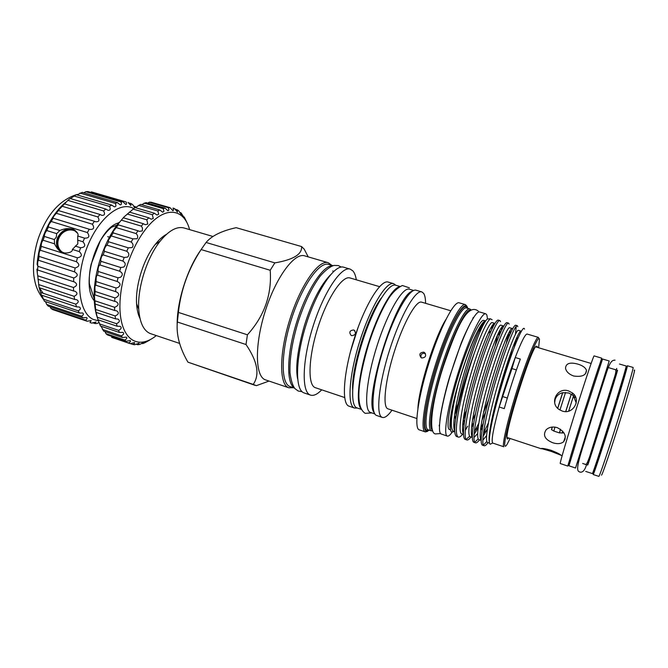 <?xml version="1.0" encoding="UTF-8"?>
<svg xmlns="http://www.w3.org/2000/svg" width="668" height="668" viewBox="0 0 668 668"><rect width="100%" height="100%" fill="white"/><g stroke="black" fill="none" stroke-linecap="round" stroke-linejoin="round"><path stroke-width="1" d="M607.304 367.275L609.199 360.987L602.561 359.017L585.602 411.096L568.952 465.796L575.532 468.034L577.578 461.797M609.199 360.987L575.532 468.034M607.095 367.767L577.519 461.713L578.513 462.097M617.299 370.256L603.371 416.682L587.481 465.062M619.47 364.027L626.183 366.014C626.718 365.713 619.587 389.745 610.427 418.894C601.275 448.044 593.009 473.019 592.382 473.595L585.694 471.416M617.274 370.815L617.491 370.314C619.027 367.024 588.015 465.688 587.706 465.078L582.655 463.467M575.257 396.4L574.806 397.769M538.341 337.365L527.11 334.05C525.282 333.925 521.324 341.749 515.245 357.514L520.33 359.058C514.577 374.506 509.216 391.031 504.265 408.632L499.18 407.004C493.318 428.697 491.139 440.713 492.625 443.034L503.764 446.75C501.81 445.389 507.839 419.279 517.224 389.644C526.593 359.985 536.304 336.288 538.341 337.365L538.8 338.233M492.174 443.26L490.203 444.237C489.018 443.51 489.026 439.369 490.22 431.812C493.518 409.2 509.667 356.487 518.301 337.532C521.917 329.541 523.979 326.744 524.505 329.14M511.955 368.569L515.245 357.514C509.45 372.919 504.098 389.419 499.18 407.004L511.955 368.569L516.397 369.938M538.6 347.752L539.468 339.453C538.851 333.875 529.615 355 519.754 385.57C509.859 416.097 503.021 444.771 505.041 446.115C505.451 446.508 506.177 445.848 507.221 444.128L510.076 438.475M518.301 337.532L515.972 339.486C518.468 333.733 520.13 330.927 520.948 331.086L518.435 330.343C516.623 328.723 506.711 353.798 498.119 383.365C489.277 413.985 484.3 440.763 487.498 442.483L489.577 443.218M515.972 339.486C507.847 358.04 493.009 407.672 489.861 430.493C488.968 436.404 488.817 440.362 489.41 442.366M485.803 320.724C483.958 320.623 481.018 324.631 476.985 332.748C470.606 346.057 464.385 363.058 458.34 383.758C451.409 411.613 449.622 427.345 452.987 430.96L454.774 431.603M485.736 320.815C484.275 321.233 481.987 324.773 478.873 331.445C470.047 350.424 457.505 392.024 454.566 415.329C453.472 423.437 453.53 428.664 454.741 430.994M471.024 437.022C469.312 439.277 467.917 440.262 466.857 439.97L466.59 439.845C462.573 437.966 467.316 409.384 476.827 376.71C486.045 345.164 497.293 318.644 499.864 320.573L498.261 320.106C496.942 319.805 494.562 323.387 491.122 330.852L488.116 333.39C491.322 326.427 493.552 323.078 494.796 323.362L492.316 322.627C489.769 320.807 479.19 345.439 470.656 374.74C461.872 405.084 457.613 431.854 461.546 433.816L463.517 434.517M488.116 333.39C479.407 352.32 466.297 395.882 463.325 419.153C462.231 427.094 462.289 432.079 463.509 434.125M503.755 326.143L500.975 325.182C498.67 323.429 488.308 348.203 479.758 377.604C470.957 408.031 466.456 434.81 470.147 436.688L472.318 437.456M503.463 325.917C502.369 325.683 500.34 328.84 497.376 335.386C488.826 354.224 475.148 399.773 472.126 422.953C471.024 430.743 471.082 435.503 472.309 437.231M487.949 442.675C486.346 444.98 485.077 446.015 484.15 445.765L483.916 445.648C480.426 443.944 485.686 415.362 495.238 382.488C504.507 350.758 515.27 323.913 517.316 325.7L515.688 325.224C514.677 325.015 512.715 328.205 509.801 334.777L506.661 337.415C509.392 331.278 511.229 328.305 512.181 328.497L509.684 327.754C507.622 326.067 497.485 350.992 488.909 380.476C480.092 410.995 475.349 437.774 478.797 439.577L481.169 440.412M506.661 337.415C498.303 356.127 484.05 403.706 480.968 426.727C479.849 434.392 479.916 438.918 481.169 440.312M463.308 419.262L465.763 414.419M493.168 326.602L493.126 324.414M462.665 425.324L464.452 422.268M472.577 419.955L475.516 413.751M501.543 330.418L501.685 327.295M471.641 426.952L473.771 423.036M474.055 434.392L478.129 427.946M482.062 420.105L485.661 412.006M509.784 334.802L510.26 330.309M473.946 437.54L477.653 433.565M480.76 428.297L483.315 423.253M483.056 436.48L487.364 429.023M491.848 419.479L493.468 415.721M482.814 440.245L486.596 435.578M490.053 429.248L491.013 427.286M509.801 334.777C500.833 354.867 485.411 406.211 482.045 430.71C480.793 439.11 480.885 443.911 482.304 445.113L484.15 445.765M517.316 325.7L517.809 326.694M455.451 420.03C454.207 429.549 454.532 435.018 456.419 436.429L458.006 436.964C455.509 434.876 455.868 425.433 459.075 408.632C462.832 390.221 467.901 371.742 474.263 353.213C465.963 375.416 458.031 403.697 455.451 420.03L455.568 419.07C458.415 394.871 472.176 348.805 481.027 329.633C483.832 323.496 485.97 319.947 487.431 318.97L488.533 318.903M491.122 330.852C481.778 351.176 467.6 398.186 464.352 422.978C463.024 432.488 463.233 437.932 465.003 439.31L466.857 439.97M499.864 320.573L500.532 321.609M508.565 323.128L506.954 322.661C505.793 322.402 503.622 325.784 500.449 332.798C491.272 353.021 476.476 402.178 473.178 426.86C471.892 435.803 472.042 440.913 473.629 442.199L475.232 442.742C471.474 440.947 476.476 412.365 486.003 379.591C495.247 347.953 506.252 321.275 508.565 323.128L509.15 324.147M495.038 346.3L497.635 334.802M500.132 329.767L498.996 336.171M467.692 426.176L465.245 430.426M463.492 433.089L463.183 433.507M462.632 434.225C460.862 436.446 459.409 437.406 458.281 437.097M466.155 439.427L469.688 436.212M508.264 333.925L506.219 343.611M488.609 399.848L483.59 412.465M478.797 423.236L474.263 432.012M472.343 435.169L471.75 436.037M474.781 442.274L478.238 438.851M497.526 395.798C503.313 379.608 508.148 364.185 512.03 349.523M515.462 334.242L516.222 326.368M516.205 338.943L514.135 347.803M488.366 423.078L483.432 433.281M479.465 439.845C477.804 442.124 476.476 443.126 475.482 442.859M483.707 321.867C481.904 323.546 479.599 327.22 476.793 332.906C467.216 351.919 453.923 394.195 450.892 415.271C449.848 422.168 449.689 426.71 450.416 428.906M458.34 383.758C454.841 396.5 452.445 407.33 451.15 416.239C449.865 425.441 450.015 430.751 451.601 432.196L454.449 431.495M463.717 416.44L466.548 410.352M491.706 329.6L492.191 325.667M537.297 347.368L537.231 346.391L535.978 346.283C530.359 350.9 505.117 431.177 507.079 438.183L507.329 439.035L508.774 438.049M450.566 429.908L449.238 429.424C445.715 427.562 450.265 401.092 459.667 371.567C469.019 342.024 480.217 318.861 483.832 320.406L485.21 320.807M568.618 390.947C557.346 386.797 549.038 402.862 559.083 409.476L562.222 411.045C573.119 415.02 581.703 399.556 572.401 392.951L568.618 390.947M557.195 427.603C552.67 426.418 548.996 427.136 546.165 429.758C542.6 435.177 544.829 439.527 552.879 442.792C557.396 444.203 560.986 443.861 563.642 441.757C567.082 436.413 564.936 431.695 557.195 427.603M577.887 364.118C569.929 361.981 565.813 363.367 565.529 368.285C566.272 371.692 568.961 374.264 573.612 376C581.87 377.195 586.162 375.324 586.479 370.381C585.527 367.659 582.663 365.571 577.887 364.118M535.561 346.842L591.138 363.459M551.05 450.274C546.082 448.871 542.8 448.27 541.222 448.487L551.35 451.443L560.886 455.2C560.352 454.324 557.079 452.679 551.05 450.274M564.017 432.922L559.433 432.897L553.864 431.077L551.492 429.633L552.169 427.069M564.669 438.751L565.186 439.177M554.682 402.67L555.15 399.431C556.427 395.882 558.924 393.644 562.64 392.709L568.568 392.959L572.292 394.922L573.478 396.007L576.242 402.979M452.979 430.952C450.533 434.751 448.645 436.463 447.326 436.095L447.084 435.979C443.059 434.15 448.061 404.624 458.632 371.35C469.161 338.058 481.745 312.039 485.795 313.793L486.889 315.012L487.498 318.92M447.326 436.095L440.997 433.933C436.78 432.037 441.59 402.512 452.152 369.312C462.657 336.087 475.407 310.186 479.641 311.989L485.795 313.793M570.205 459.359L567.767 466.022L584.525 410.762L601.718 358.157L599.864 365.054M567.775 466.072L560.202 463.509C559.909 462.64 567.324 437.398 576.509 408.248C585.686 379.082 593.71 355.309 594.094 355.894L601.718 358.157M573.478 396.007L568.668 411.137M565.562 392.442L559.951 410.035M571.232 394.178L565.696 411.563M562.64 392.709L557.671 408.273M571.29 394.204L565.754 411.563M560.519 429.24L559.542 432.914M562.732 392.692L557.73 408.332M552.286 427.052L551.609 429.716M594.695 467.45L595.388 467.617C596.182 468.393 627.244 369.471 625.223 372.627L624.572 372.435M570.681 459.509L569.921 459.2C569.136 459.442 600.006 361.371 599.58 364.97L600.34 365.196M351.66 335.662L351.143 335.436C348.83 332.28 349.648 330.46 353.606 329.975L354.157 330.217C356.395 333.357 355.568 335.169 351.66 335.662M379.533 286.647L350.032 277.963C342.459 275.249 327.479 297.427 318.026 327.111C308.482 356.77 307.505 384.467 314.979 387.565L344.655 397.535M358.106 327.387L350.408 351.869M395.823 285.253L393.669 283.683L388.191 282.08C380.844 279.349 364.962 304.833 354.257 338.618C343.461 372.377 341.415 403.23 348.738 406.077L354.558 408.064L357.213 407.998M356.311 279.808C355.66 275.725 354.516 272.753 352.871 270.882L350.182 269.112C341.448 265.973 324.105 291.465 313.225 325.775C302.245 360.044 301.393 391.699 310.119 394.947L310.553 395.122C313.684 396.057 317.4 394.304 321.709 389.853M393.669 283.683C386.496 281.003 370.757 306.579 360.035 340.438C349.214 374.264 347.001 405.117 354.165 407.906L354.558 408.064M350.182 269.112L343.711 267.225C334.777 264.027 317.267 289.403 306.412 323.629C295.448 357.823 294.797 389.469 303.715 392.784L310.553 395.122M381.545 297.678C367.976 315.054 351.443 367.625 352.62 389.644M360.837 408.532C355.718 402.679 358.632 374.397 368.218 344.02C377.746 313.618 391.54 288.76 399.097 286.898M361.238 409.359L356.67 407.789C349.681 405.025 351.952 374.581 362.615 341.231C373.203 307.839 388.651 282.589 395.665 285.211L399.89 286.447M294.354 387.899C286.129 383.349 286.764 353.564 296.868 321.575C306.888 289.561 323.421 264.779 332.773 265.755M294.521 388.116L289.753 386.48C280.627 383.04 280.861 352.111 291.524 318.92C302.078 285.695 319.529 261.171 328.698 264.411L333.031 265.672M421.141 357.689C418.819 354.424 419.671 352.587 423.721 352.17L424.389 352.47C426.652 355.71 425.775 357.547 421.775 357.973L421.141 357.689C420.431 354.658 421.642 353.213 424.773 353.33L425.441 353.639L424.397 352.479M450.733 310.754L421.583 302.145C416.273 300.116 403.656 322.252 394.496 351.101C385.261 379.917 382.413 406.303 387.615 408.724L416.84 418.519M445.806 319.655C434.709 337.223 418.853 387.649 417.892 408.407M465.362 304.616L459.242 302.829C454.123 300.734 440.145 327.512 429.19 362.165C418.168 396.784 413.868 427.67 419.003 429.766L425.057 431.812C420.114 429.775 424.614 398.896 435.653 364.194C446.625 329.466 460.436 302.571 465.362 304.616L466.757 305.994M425.599 303.33C425.541 298.629 424.89 295.314 423.662 293.394L421.809 291.899C415.496 289.461 400.508 315.555 389.678 349.748C378.781 383.916 375.683 414.786 381.987 417.283L382.33 417.425C384.81 418.118 388.033 415.713 391.982 410.227M421.809 291.899L416.172 290.254C409.693 287.766 394.546 313.751 383.741 347.886C372.853 381.987 369.938 412.849 376.41 415.404L382.33 417.425M467.817 308.374L467.383 307.171C464.185 299.506 450.541 323.02 438.617 358.975C426.635 394.871 421.132 429.157 426.284 431.194L429.491 430.25M432.739 430.852L431.211 430.802C426.677 428.806 431.194 399.214 441.74 366.047C452.244 332.856 465.287 307.063 469.838 308.967L470.823 309.743M374.239 412.707C362.791 401.192 396.491 294.029 412.473 291.139M374.882 413.951L370.222 412.356C363.642 409.734 366.34 379.282 377.044 345.757C387.674 312.215 402.771 286.714 409.367 289.211L413.709 290.488M470.214 310.127C465.512 309.217 452.737 335.019 442.592 367.35C432.396 399.673 428.079 428.188 432.446 430.184L432.455 430.192M331.812 265.321L328.23 262.716L304.683 255.852C294.571 252.329 276.084 276.995 265.371 310.737C254.541 344.446 255.067 376.042 265.138 379.75L288.893 387.799L293.327 387.716M328.23 262.716C318.828 259.384 300.926 284.484 290.129 318.519C279.216 352.512 279.04 384.142 288.417 387.615L288.893 387.799M594.929 467.525L593.184 474.53L598.895 476.384C599.714 475.883 608.256 450.666 617.524 421.132C626.801 391.59 633.84 367.191 633.097 367.45L627.394 365.763L624.814 372.502M593.184 474.53L593.234 474.497C593.894 473.946 602.269 448.721 611.521 419.245C620.789 389.761 627.97 365.454 627.394 365.763M308.199 256.871L304.216 249.172L301.577 246.559C302.262 254.299 293.344 259.743 274.849 262.883L270.206 270.264C271.968 294.53 264.361 316.039 247.41 334.802L246.016 344.521C257.547 361.505 259.944 374.806 253.205 384.409L256.362 385.661L268.995 381.077M634.166 370.581C636.32 366.047 630.308 387.657 620.981 417.558C611.679 447.426 602.461 474.631 601.567 475.098L601.501 475.132M200.667 250.266C187.257 268.895 176.945 301.477 177.162 324.556M253.205 384.409L187.942 362.165L255.109 385.344M187.942 362.165C179.642 347.894 176.11 334.509 177.354 322.009L246.016 344.521M247.41 334.802L178.406 312.415L177.354 322.009M178.406 312.415C180.886 289.753 188.459 268.803 201.126 249.556L270.206 270.264M274.849 262.883L206.078 242.467L201.126 249.556M206.078 242.467C211.647 235.812 221.676 230.886 236.155 227.679L301.577 246.559M166.449 234.343C162.7 236.38 158.967 239.745 155.243 244.446C143.662 258.8 135.312 285.37 136.589 303.765C136.948 309.752 138.084 314.653 139.996 318.461M212.933 236.472L184.067 227.988C176.845 226.093 168.854 230.51 160.095 241.248C146.91 257.623 137.291 288.192 138.735 309.159C139.704 322.402 143.461 330.501 150.016 333.466L179.592 343.41M427.745 431.294L425.324 431.929M574.605 397.452L575.039 396.007M574.021 394.537L573.52 396.057M458.24 403.497L455.325 410.261M554.924 427.094L553.864 431.077M560.452 429.19L559.433 432.897M562.681 431.136L562.139 433.115M480.801 327.487L480.2 331.503M457.254 408.574L454.683 414.494M454.733 428.046L454.106 429.123M454.975 424.289L453.797 426.084M454.04 428.781L454.733 427.971M492.107 319.705L490.362 318.795C486.914 321.35 481.545 332.823 474.263 353.213M483.465 445.13L486.863 441.439M489.076 437.74L489.535 436.905M507.321 398.044L502.854 396.625M61.122 251.97C56.688 248.596 55.477 243.895 57.49 237.883C61.832 229.859 67.685 227.362 75.05 230.368M77.772 233.458L74.624 230.669C67.618 228.122 62.107 230.61 58.091 238.134C56.07 244.43 57.515 249.114 62.441 252.195L63.986 252.813M99.006 322.502L96.969 323.504L94.965 323.537L95.992 321.976L91.858 323.128L89.996 322.586L91.182 320.565L87.141 321.25L85.454 320.122C87.157 319.07 87.533 318.202 86.59 317.525L82.941 317.876L81.488 316.189C83.567 314.979 83.951 313.91 82.632 312.991L79.375 313.05L78.206 310.829C80.711 309.468 81.078 308.199 79.325 307.021L76.57 306.863L75.718 304.149C78.665 302.646 79.016 301.168 76.778 299.723L74.624 299.448L74.115 296.308C77.521 294.68 77.847 293.001 75.083 291.273L73.597 290.989L73.463 287.507C77.321 285.779 77.605 283.908 74.307 281.896L73.555 281.704L73.797 277.971C78.089 276.193 78.323 274.156 74.499 271.851L75.125 267.968C79.55 266.59 79.985 264.503 76.419 261.714L77.404 257.798C81.922 256.871 82.54 254.8 79.267 251.585L72.386 249.423L77.822 243.862L77.697 236.021L84.577 238.142C89.061 238.259 89.996 236.397 87.374 232.556L89.245 229.224L89.737 229.4C93.796 229.667 94.681 227.93 92.393 224.197L94.447 221.275L58.225 210.495L67.852 200.375L70.173 198.505L105.845 209.051L108.066 210.345C110.362 210.403 110.821 209.101 109.46 206.42L111.706 205.076L76.252 194.672L70.399 198.571M72.386 249.423C72.887 253.089 63.994 253.965 60.855 251.836C58.433 250.166 56.321 247.494 54.525 243.82L43.103 240.229L44.422 236.464C44.255 234.602 45.04 232.639 46.785 230.56L48.413 226.986C48.213 225.684 49.156 223.855 51.244 221.492L53.048 218.227C52.997 217.25 54.1 215.614 56.346 213.301L58.45 210.428M48.413 226.986L59.828 230.51L56.705 233.633L56.287 237.157L54.342 239.561L54.525 243.82M60.905 251.861C56.613 248.454 55.469 243.787 57.456 237.875C61.64 230.042 67.368 227.454 74.657 230.109L74.799 230.184M94.447 221.275L95.624 221.768C99.081 221.96 99.824 220.348 97.854 216.941L100.041 214.486L64.186 203.798M100.041 214.486L101.795 215.363C104.659 215.48 105.26 214.019 103.598 210.971L105.845 209.051M111.706 205.076L114.261 206.821C116.032 206.838 116.366 205.694 115.272 203.389L117.459 202.638L82.248 192.359L77.07 194.914M117.459 202.638L120.215 204.851C121.518 204.842 121.743 203.865 120.883 201.911L122.954 201.753L88.009 191.582L85.83 191.699L83.859 192.827M122.954 201.753L125.776 204.45C126.686 204.425 126.803 203.598 126.143 201.987L91.374 191.875L126.143 201.987M128.056 202.412L130.828 205.569L130.953 203.565L132.648 204.558L134.736 207.74M133.633 208.533C120.073 200.45 97.436 218.745 86.205 249.615C74.791 280.393 78.874 313.142 93.295 319.429L98.43 320.857M79.267 251.585L80.586 247.761C85.12 247.335 85.905 245.34 82.957 241.766L84.577 238.142M76.57 306.863L41.374 295.089L39.028 287.198L37.725 275.792C37.157 272.661 37.116 270.707 37.6 269.947L37.892 266.323L37.099 264.311C38.385 248.429 43.044 233.608 51.077 219.847C55.494 212.549 60.345 206.696 65.656 202.279M43.119 293.277L39.295 287.716M87.141 321.25L52.755 309.61L50.968 308.457L50.15 306.804M82.941 317.876L48.28 306.169L46.718 304.458L45.491 301.652M79.375 313.05L44.439 301.293L41.767 295.223M37.884 266.29C37.475 263.033 37.684 261.029 38.502 260.261L39.078 256.42C38.802 253.573 39.22 251.51 40.314 250.233L41.274 246.367C41.082 243.995 41.692 241.95 43.103 240.229M82.957 241.766L77.597 240.104M80.586 247.761L75.225 246.083M56.705 233.633L46.785 230.56M54.342 239.561L44.422 236.464M87.374 232.556L51.244 221.492M89.245 229.224L53.139 218.227M92.393 224.197L56.346 213.301M97.854 216.941L61.94 206.195M103.598 210.971L67.852 200.375M109.46 206.42L73.923 195.966M115.272 203.389L79.968 193.06M120.883 201.911L85.83 191.699M130.953 203.565L128.281 202.788M135.454 207.556L135.186 206.562L133.517 206.078M135.186 206.562L135.896 207.264M94.965 323.537L92.677 322.761M85.454 320.122L50.968 308.457M81.488 316.189L46.718 304.458M78.206 310.829L43.161 299.064M75.718 304.149L40.422 292.375M74.624 299.448L39.178 287.683M74.115 296.308L38.585 284.551M73.597 290.989L37.934 279.257M73.463 287.507L37.725 275.792M73.555 281.704L37.709 270.031M73.797 277.971L37.892 266.323M74.499 271.851L38.502 260.261M75.125 267.968L39.078 256.42M76.419 261.714L40.314 250.233M77.404 257.798L41.274 246.367M95.157 301.669C79.434 286.856 96.877 228.256 118.687 222.861M37.325 273.179L36.899 269.129M53.674 215.781L58.007 211.013M59.828 230.51C64.721 228.406 69.305 228.038 73.58 229.416C77.421 232.072 78.799 234.268 77.697 236.021M116.95 225.174L111.598 227.229C107.54 230.485 103.782 235.002 100.317 240.797L91.165 264.127C89.595 271.158 89.003 277.746 89.403 283.892L94.823 300.742M107.69 236.664L109.46 237.207M149.59 340.179L144.488 342.934L142.66 343.636L143.904 342.517L139.487 344.479L137.725 344.721L139.094 343.218L134.685 344.738L133.024 344.504C134.435 343.628 134.928 342.976 134.493 342.567L130.193 343.669L128.657 342.96C130.377 341.933 130.895 341.131 130.21 340.538L126.093 341.264L124.732 340.062C126.786 338.91 127.321 337.933 126.336 337.131L122.486 337.515L121.326 335.845C123.755 334.568 124.298 333.407 122.954 332.372L119.472 332.48L118.545 330.359C121.376 328.965 121.91 327.612 120.156 326.326L117.125 326.226L116.457 323.688C119.697 322.176 120.223 320.648 118.019 319.087L115.514 318.853L115.121 315.939C118.787 314.344 119.288 312.632 116.608 310.804L114.687 310.503L114.595 307.288L115.188 307.105C118.787 305.301 119.046 303.472 115.965 301.627L114.687 301.36L114.896 297.895L116.148 297.561C119.547 295.49 119.539 293.561 116.123 291.766L115.531 291.607L116.04 287.983L117.927 287.549C121.008 285.244 120.766 283.224 117.201 281.487L118.002 277.779L120.49 277.295C123.121 275.057 122.854 273.028 119.672 271.216L120.749 267.526L123.772 267.05C125.968 264.895 125.667 262.9 122.879 261.054L124.206 257.464L127.705 257.055C129.475 255.009 129.158 253.072 126.761 251.243L128.298 247.836L132.18 247.552C133.567 245.649 133.241 243.803 131.204 242.016L132.924 238.868L137.107 238.76C138.142 237.015 137.808 235.286 136.105 233.575L137.967 230.761L139.395 231.395L142.342 230.886L142.451 227.947L141.349 226.11L143.303 223.696L145.24 224.698L147.778 224.089L146.81 219.789L148.805 217.81L151.152 219.204L153.273 218.503L152.354 214.712L154.35 213.209L157.005 215.029L158.7 214.228L157.857 210.979L159.811 209.969L162.666 212.224L163.961 211.33L163.209 208.633L165.079 208.124L168.035 210.821L168.937 209.827L168.294 207.681L170.039 207.673L172.995 210.796L173.53 209.719L173.012 208.099L174.615 208.583L177.463 212.115L177.296 209.852L178.715 210.796L181.37 214.72L181.061 212.858L184.669 218.511L184.251 217.025L183.583 216.833M170.039 207.673L151.118 202.22L149.315 202.204L147.728 203.114M165.079 208.124L146 202.613L141.683 204.592M159.811 209.969L140.589 204.391L135.571 207.481M154.35 213.209L134.994 207.564L123.947 217.025L118.378 223.705L117.835 224.891L118.319 224.865L113.151 231.504L113.218 232.89L108.383 240.255L108.558 241.774L107.005 245.156C105.861 245.882 104.934 247.41 104.208 249.765L104.45 251.318L103.131 254.884C101.995 255.493 101.194 257.13 100.718 259.802L101.002 261.305L99.941 264.971C98.839 265.421 98.196 267.142 98.004 270.131L98.296 271.5L97.52 275.174C96.476 275.425 96.008 277.212 96.134 280.518L95.783 285.178C94.906 285.562 94.689 287.407 95.132 290.705L94.914 294.73C94.48 294.63 94.363 295.699 94.547 297.945L95.883 311.697L97.962 319.772L117.125 326.226M148.805 217.81L129.333 212.082M143.303 223.696L123.73 217.885M137.967 230.761L118.319 224.865M132.924 238.868L113.218 232.89M128.298 247.836L108.558 241.774M124.206 257.464L104.45 251.318M120.749 267.526L101.002 261.305M118.002 277.779L98.296 271.5M116.04 287.983L96.392 281.645M114.896 297.895L95.332 291.507M114.595 307.288L95.132 300.859M97.386 317.784C95.332 311.931 94.255 304.959 94.146 296.876C93.729 273.955 103.039 244.363 116.499 225.801L119.004 222.452M128.657 342.96L111.639 337.34L130.193 343.669M105.01 331.579L105.97 333.674L107.389 334.885L126.093 341.264M101.127 326.268L103.632 331.111L122.486 337.515M98.054 319.805L100.459 326.042L119.472 332.48M189.587 229.608C183.783 207.356 163.468 205.385 144.914 230.201C127.955 252.22 116.933 291.766 120.607 316.891C124.139 342.208 140.272 348.763 156.262 335.586M118.545 330.359L99.474 323.913M121.326 335.845L102.413 329.424M124.732 340.062L105.97 333.674M133.024 344.504L130.352 343.594M137.725 344.721L135.963 344.12M142.66 343.636L141.716 343.31M184.251 217.025L186.773 222.235M181.061 212.858L179.617 212.441M177.296 209.852L174.958 209.184M173.638 208.266L173.012 208.099M168.294 207.681L149.315 202.204M163.209 208.633L144.079 203.097M157.857 210.979L138.593 205.377M152.354 214.712L132.957 209.042M146.81 219.789L127.304 214.036M141.349 226.11L121.751 220.273M136.105 233.575L116.432 227.646M131.204 242.016L111.481 236.004M126.761 251.243L107.005 245.156M122.879 261.054L103.131 254.884M119.672 271.216L99.941 264.971M117.201 281.487L97.52 275.174M115.531 291.607L95.916 285.244M114.687 301.36L95.165 294.955M114.687 310.503L95.265 304.074M115.121 315.939L95.775 309.501M115.514 318.853L96.217 312.407M116.457 323.688L97.244 317.233M428.823 430.033L426.585 430.284C421.516 428.238 426.944 394.462 438.751 359.125C450.482 323.729 463.926 300.533 467.091 308.057M469.838 308.967L466.414 307.965C461.763 306.036 448.62 331.762 438.133 364.912C427.595 398.036 423.186 427.629 427.821 429.666L431.486 430.927M615.069 360.152C611.713 360.052 610.018 362.482 606.911 371.249L591.597 418.961C582.479 449.572 574.188 470.013 579.148 471.717L579.866 472.076C582.671 472.727 584.884 470.289 586.512 464.744M616.322 369.963L616.723 368.419M585.059 464.377C586.245 464.636 586.83 464.419 589.61 456.753L615.128 375.149C616.138 371.458 616.063 369.554 614.911 369.437M341.231 267.066L338.342 265.563L334.05 265.421C330.301 266.44 325.759 269.905 320.423 275.826C311.889 287.223 304.441 302.688 298.062 322.21C292.158 341.874 289.478 358.774 290.012 372.903C291.014 380.535 292.667 385.787 294.98 388.651L298.212 391.022L302.053 391.673M297.619 378.856C295.331 367.433 297.577 349.748 304.341 325.8C311.572 302.579 320.214 285.662 330.268 275.041M450.892 415.271L451.15 416.239M585.477 373.788L586.479 370.381M565.353 436.755L563.642 441.757M572.292 394.922L572.401 392.951M617.491 370.314L607.229 367.25M440.571 433.565L435.511 433.916C428.363 433.557 431.353 403.38 443.009 367.408C454.908 332.681 466.481 301.969 478.271 311.096M439.143 425.842L439.527 424.522M439.92 420.364C440.379 414.243 444.061 395.155 449.84 376.218L460.644 344.655C462.941 338.501 466.306 331.077 470.731 322.402M472.769 318.828L473.211 317.517M332.697 270.999L333.783 271.317M371.792 412.907L365.171 413.333C354.174 406.311 359.017 377.061 368.627 344.262C374.781 325.224 381.553 309.793 388.951 297.97C392.859 292.125 397.335 287.975 402.37 285.512L409.392 287.841M136.589 303.765L138.735 309.159M155.243 244.446L160.095 241.248M354.157 330.226L354.925 330.869M455.225 410.878L458.139 403.99M562.139 455.668L560.644 455.175M541.264 448.779L507.054 437.482M487.431 318.962L490.362 318.795M500.324 333.081L499.864 331.445M478.188 427.42L475.624 429.549M509.183 336.204L508.448 333.566M486.638 430.426L483.624 432.914M455.568 419.07L454.566 415.329M481.027 329.633L478.873 331.445M464.352 422.978L463.325 419.153M500.449 332.798L497.376 335.386M473.178 426.86L472.126 422.953M482.045 430.71L480.968 426.727M490.22 431.812L489.861 430.493M74.415 230.694C62.091 226.235 51.904 243.386 61.873 251.886M77.981 194.388L76.369 194.705M76.043 194.78C59.185 200.467 46.61 215.012 38.31 238.418C34.235 251.26 32.74 263.593 33.834 275.4C35.112 284.025 36.682 290.121 43.22 299.164M51.077 219.847L52.872 218.661M73.589 229.416L74.657 230.109M94.146 296.876L94.547 297.945M116.499 225.801L117.835 224.891"/></g></svg>
